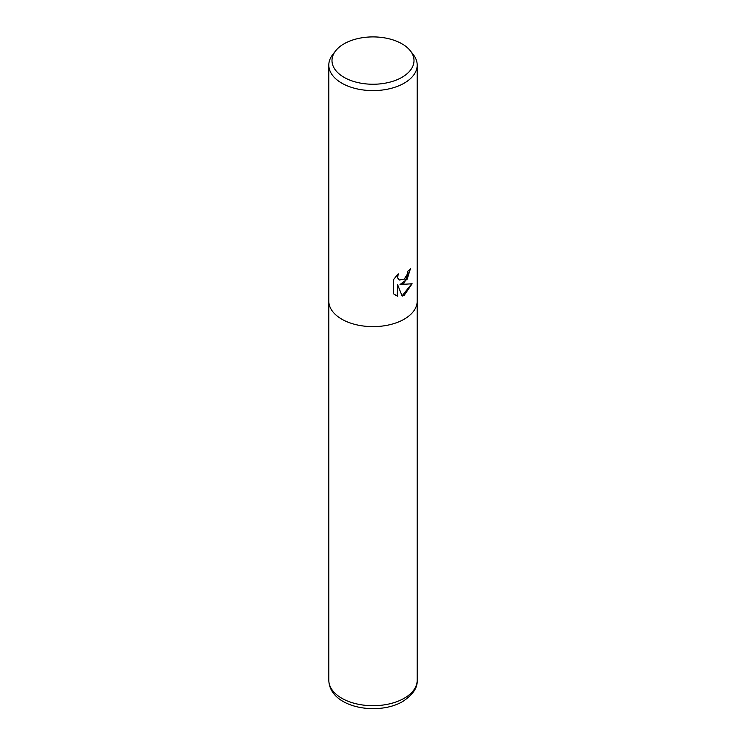<?xml version="1.0" encoding="UTF-8"?>
<svg xmlns="http://www.w3.org/2000/svg" width="746" height="746" viewBox="0 0 746 746"><rect width="100%" height="100%" fill="white"/><g stroke="black" fill="none" stroke-linecap="round" stroke-linejoin="round"><path stroke-width="1.12" d="M404.248 282.939L400.015 284.534L412.118 283.76L404.248 295.22L402.169 296.097L397.59 284.655L397.59 296.19L393.552 293.821L393.552 279.591L398.196 273.829L397.683 277.726L399.287 280.039L404.248 279.116L407.437 274.015L407.903 271.059A44.191 25.513 0 0 0 410.598 268.821L404.248 282.939M410.431 50.915L413.34 54.672A44.191 25.513 180 0 1 417.191 65.088A44.191 25.513 180 0 1 404.248 83.132A44.191 25.513 180 0 1 356.094 88.662A44.191 25.513 180 0 1 328.809 65.088A44.191 25.513 180 0 1 332.66 54.672L335.569 50.915A41.002 23.667 180 0 1 344.009 43.837A41.002 23.667 180 0 1 410.431 50.915A41.002 23.667 180 0 1 401.991 77.314A41.002 23.667 180 0 1 349.753 80.074A41.002 23.667 180 0 1 335.569 50.915M404.248 319.157A44.191 25.513 180 0 0 417.191 301.114A44.191 25.513 180 0 1 404.248 319.157A44.191 25.513 180 0 1 356.094 324.687A44.191 25.513 180 0 1 328.809 301.114L328.809 65.088M410.253 269.138L407.204 279.144L400.015 284.534M402.066 295.836L411.68 283.872M395.287 295.23L397.254 296.003L397.59 284.655M399.129 279.936L397.348 277.531L397.562 274.472M417.191 301.235L417.191 680.203A44.191 25.513 180 0 1 404.248 698.237A44.191 25.513 180 0 1 356.094 703.767A44.191 25.513 180 0 1 328.809 680.203L328.809 301.235M417.191 301.114L417.191 65.088M417.191 680.203C417.685 687.672 412.883 694.759 402.784 701.473C377.952 716.188 329.546 707.889 328.809 680.203"/></g></svg>
